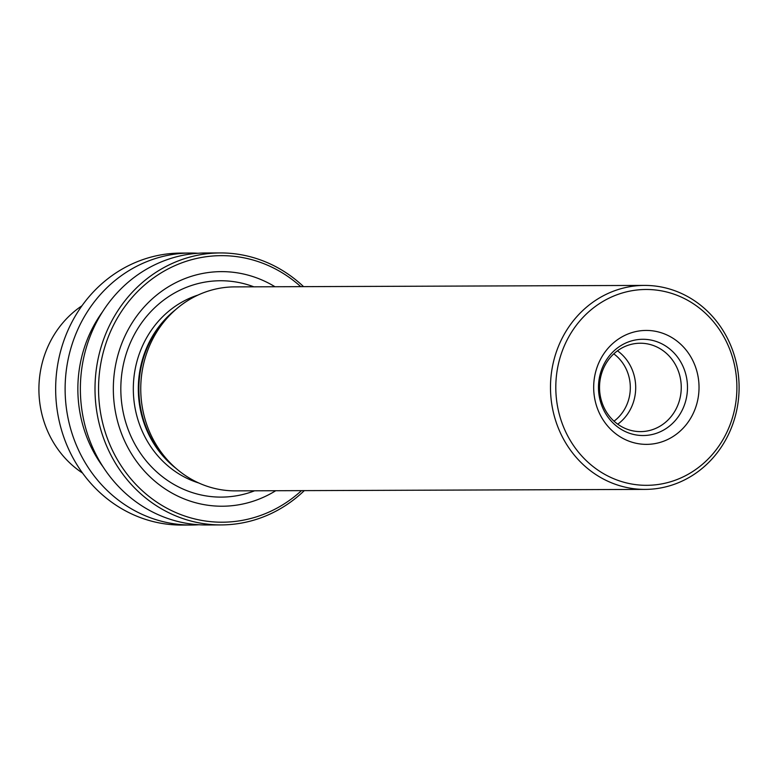 <?xml version="1.0" encoding="UTF-8"?>
<svg xmlns="http://www.w3.org/2000/svg" width="778" height="778" viewBox="0 0 778 778"><rect width="100%" height="100%" fill="white"/><g stroke="black" fill="none" stroke-linecap="round" stroke-linejoin="round"><path stroke-width="1.17" d="M304.305 490.626A135.994 125.754 -90.2 0 1 221.244 524.917A135.994 125.754 -90.2 0 1 95.004 389.379A135.994 125.754 -90.2 0 1 220.271 252.938A135.994 125.754 -90.2 0 1 303.566 286.635M301.485 490.636A133.271 123.235 -90.2 0 1 132.513 480.746A133.271 123.235 -90.2 0 1 131.861 297.75A133.271 123.235 -90.2 0 1 300.746 286.644M198.983 524.751A135.994 125.754 -90.2 0 1 191.359 525.024L181.896 525.062A135.994 125.754 -90.2 0 1 55.656 389.525A135.994 125.754 -90.2 0 1 180.924 253.083L190.386 253.044A135.994 125.754 -90.2 0 1 198.011 253.268M103.085 466.878A124.869 115.465 -90.2 0 1 102.521 311.832M191.359 525.024A135.994 125.754 -90.2 0 1 65.119 389.486A135.994 125.754 -90.2 0 1 190.386 253.044M221.244 524.917L206.608 524.975A135.994 125.754 -90.2 0 1 80.367 389.438A135.994 125.754 -90.2 0 1 205.625 252.986L220.271 252.938M82.575 473.082A98.067 90.676 -90.2 0 1 81.972 305.764M274.994 286.742A117.303 108.463 89.8 0 0 145.369 305.647A117.303 108.463 89.8 0 0 126.902 445.677A117.303 108.463 89.8 0 0 275.733 490.724M644.427 285.409L234.693 286.887A101.996 94.313 89.8 0 0 173.406 311.657A101.996 94.313 89.8 0 0 152.556 438.228A101.996 94.313 89.8 0 0 173.971 466.537A101.996 94.313 89.8 0 0 235.433 490.869L645.166 489.401A101.996 94.313 -90.2 0 1 550.484 387.745A101.996 94.313 -90.2 0 1 644.427 285.409A101.996 94.313 -90.2 0 1 727.304 338.06A101.996 94.313 -90.2 0 1 645.166 489.401M567.133 434.776A97.911 90.54 89.8 0 0 690.203 473.092A97.911 90.54 89.8 0 0 725.563 340.025A97.911 90.54 89.8 0 0 602.493 301.708A97.911 90.54 89.8 0 0 567.133 434.776M600.266 414.956A56.959 52.671 89.8 0 0 691.486 416.794A56.959 52.671 89.8 0 0 647.296 330.446A56.959 52.671 89.8 0 0 600.266 414.956M613.784 353.854A40.796 37.723 -90.2 0 1 625.6 367.848A40.796 37.723 -90.2 0 1 614.027 421.17M617.479 350.81A44.2 40.864 -90.2 0 1 630.588 366.195A44.2 40.864 -90.2 0 1 617.742 424.195M676.15 366.039A44.2 40.864 -90.2 0 1 640.557 431.615A44.2 40.864 -90.2 0 1 599.527 387.57A44.2 40.864 -90.2 0 1 640.236 343.224A44.2 40.864 -90.2 0 1 676.15 366.039M681.917 364.123A48.119 44.502 -90.2 0 1 664.538 429.524A48.119 44.502 -90.2 0 1 604.049 410.696A48.119 44.502 -90.2 0 1 621.428 345.296A48.119 44.502 -90.2 0 1 681.917 364.123M173.971 466.537L170.839 463.659A98.193 90.793 -90.2 0 1 150.222 436.409A98.193 90.793 -90.2 0 1 170.304 314.555L173.406 311.657M176.061 468.414A97.911 90.54 -90.2 0 1 175.488 309.77M198.672 482.953A97.911 90.54 -90.2 0 1 133.32 389.243A97.911 90.54 -90.2 0 1 198.001 295.066M254.591 490.801A108.181 100.041 -90.2 0 1 133.339 441.272A108.181 100.041 -90.2 0 1 144.387 319.136A108.181 100.041 -90.2 0 1 253.852 286.819"/></g></svg>
